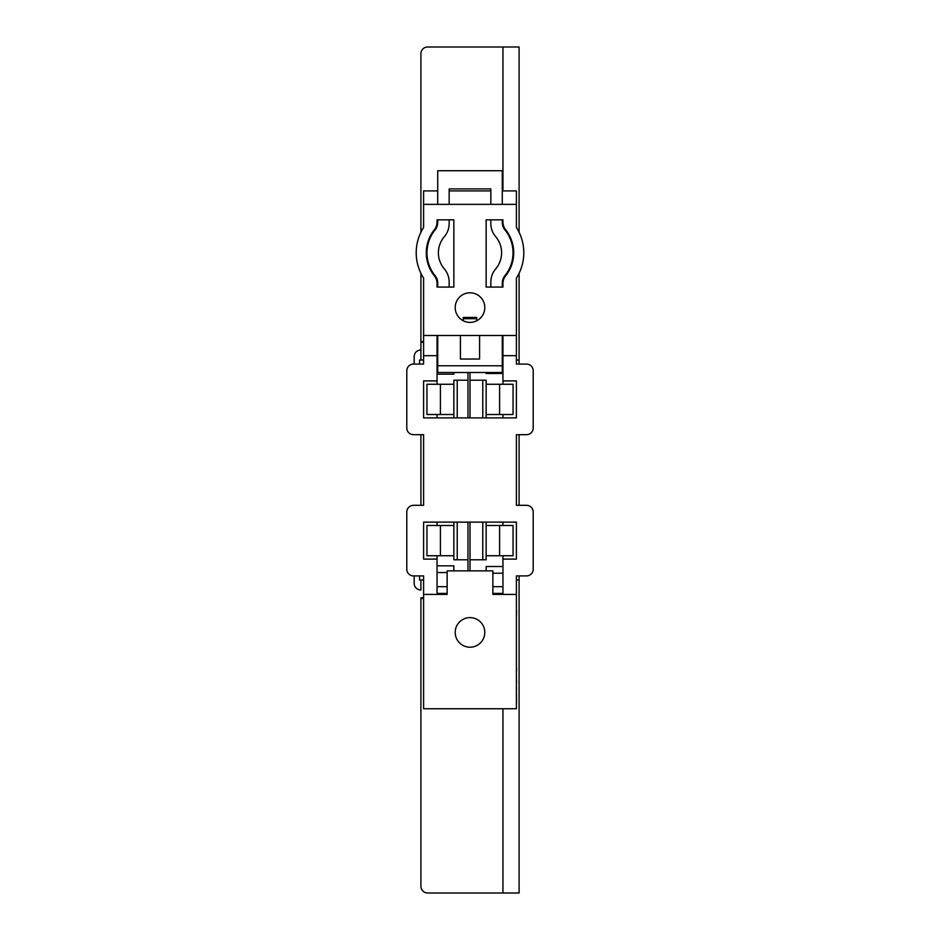 <?xml version="1.0" encoding="UTF-8"?>
<svg xmlns="http://www.w3.org/2000/svg" width="940" height="940" viewBox="0 0 940 940"><rect width="100%" height="100%" fill="white"/><g stroke="black" fill="none" stroke-linecap="round" stroke-linejoin="round"><path stroke-width="1.41" d="M516.401 668.716L516.401 615.606M516.401 680.102L516.401 670.62M516.401 687.88L516.401 682.381M516.542 703.085L516.401 690.148M516.542 671.172L516.542 667.87M516.542 682.969L516.542 679.655M516.401 688.75L516.542 690.148M516.542 687.88L516.401 688.468M516.542 615.606L516.401 612.198M516.401 596.794L516.401 610.119M516.401 593.798L516.401 595.889M516.401 590.449L516.401 592.694M516.542 610.119L516.542 612.198M502.947 219.831L502.947 222.11A12.103 12.103 0 0 0 505.603 229.677A36.989 36.989 0 0 1 505.603 275.89A12.103 12.103 0 0 0 502.947 283.457L502.947 287.076L502.277 287.076L502.277 283.222A12.103 12.103 0 0 1 504.968 275.608A36.319 36.319 0 0 0 504.968 229.959A12.103 12.103 0 0 1 502.277 222.345L502.277 219.831L502.947 219.831L486.145 219.831L486.145 287.076L502.947 287.076M437.053 287.076L437.053 283.457A12.103 12.103 0 0 0 434.397 275.89A36.989 36.989 0 0 1 434.397 229.677A12.103 12.103 0 0 0 437.053 222.11L437.053 219.831L437.723 219.831L437.723 222.345A12.103 12.103 0 0 1 435.032 229.959A36.319 36.319 0 0 0 435.032 275.608A12.103 12.103 0 0 1 437.723 283.222L437.723 287.076L437.053 287.076L453.856 287.076L453.856 219.831L437.053 219.831M516.401 594.409L492.865 594.409L492.865 570.874L447.135 570.874L447.135 594.409L423.599 594.409L423.599 708.736L516.401 708.736L516.401 575.914L526.494 575.914A6.721 6.721 0 0 0 533.215 569.194L533.215 512.03A6.721 6.721 0 0 0 526.494 505.309L516.401 505.309L516.401 434.691L526.494 434.691A6.721 6.721 0 0 0 533.215 427.97L533.215 370.806A6.721 6.721 0 0 0 526.494 364.086L516.401 364.086L516.401 335.498L423.599 335.498L423.599 355.673L437.053 355.673L437.053 335.498M423.599 355.673L423.599 364.086L413.506 364.086A6.721 6.721 0 0 0 406.785 370.806L406.785 427.97A6.721 6.721 0 0 0 413.506 434.691L423.599 434.691L423.599 505.309L413.506 505.309A6.721 6.721 0 0 0 406.785 512.03L406.785 569.194A6.721 6.721 0 0 0 413.506 575.914L423.599 575.914L423.599 594.409M516.401 335.498L516.401 278.111A47.071 47.071 0 0 0 516.401 227.457L516.401 190.914L502.277 190.914M490.845 190.914L449.156 190.914M437.723 190.914L423.599 190.914L423.599 204.368L516.401 204.368M453.856 219.831L453.856 287.076L449.156 287.076L449.156 282A20.175 20.175 0 0 0 444.338 268.922A24.887 24.887 0 0 1 444.338 236.645A20.175 20.175 0 0 0 449.156 223.567L449.156 219.831L453.856 219.831M490.845 287.076L486.145 287.076L486.145 219.831L490.845 219.831L490.845 223.567A20.175 20.175 0 0 0 495.662 236.645A24.887 24.887 0 0 1 495.662 268.922A20.175 20.175 0 0 0 490.845 282L490.845 287.076M423.599 204.368L423.599 227.457A47.071 47.071 0 0 0 423.599 278.111L423.599 335.498M437.053 555.74L437.053 559.1L423.599 559.1L423.599 522.123L516.401 522.123L516.401 559.1L502.947 559.1L502.947 555.74M502.947 384.26L502.947 380.9L516.401 380.9L516.401 417.877L423.599 417.877L423.599 380.9L437.053 380.9L437.053 384.26M484.793 307.591A14.793 14.793 0 0 0 470 292.798A14.793 14.793 0 0 0 455.207 307.591A14.793 14.793 0 0 0 470 322.385A14.793 14.793 0 0 0 484.793 307.591M484.793 632.409A14.793 14.793 0 0 0 470 617.615A14.793 14.793 0 0 0 455.207 632.409A14.793 14.793 0 0 0 470 647.202A14.793 14.793 0 0 0 484.793 632.409M502.947 417.877L502.947 414.517M437.053 414.517L437.053 417.877M502.947 525.484L502.947 522.123M437.053 522.123L437.053 525.484M502.947 335.498L502.947 355.673L516.401 355.673M502.277 345.591L502.947 345.591M437.053 345.591L437.723 345.591M437.053 594.409L437.053 559.1M502.947 559.1L502.947 594.409M502.947 355.673L502.947 380.9M437.053 380.9L437.053 355.673M502.277 346.602L502.947 346.602M502.947 353.322L502.277 353.322M502.277 366.776L502.947 366.776M502.947 373.497L486.145 373.497L486.145 372.487M502.947 573.224L492.865 573.224M486.145 570.874L486.145 566.503L502.947 566.503M492.865 586.678L502.947 586.678M502.947 593.399L492.865 593.399M502.947 708.736L502.947 893L519.091 893L519.091 575.914L519.091 579.957L516.401 579.957M516.401 360.044L519.091 360.044L519.091 364.086L519.091 273.305M423.599 598.451L420.909 598.451L420.909 886.279A6.721 6.721 0 0 0 427.63 893L502.947 893M519.091 232.262L519.091 47L427.63 47A6.721 6.721 0 0 0 420.909 53.721L420.909 232.262M470 417.877L470 380.218L486.145 380.218L486.145 417.877M486.145 522.123L486.145 559.782L470 559.782L470 570.874M423.599 341.549L420.909 341.549L420.909 273.305L420.909 349.962A6.721 6.721 0 0 0 414.188 356.683L414.188 364.086M414.188 575.914L414.188 583.317A6.721 6.721 0 0 0 420.909 590.038L420.909 579.957M470 522.123L470 559.782M470 380.218L470 372.487M513.04 414.517L499.587 414.517L499.587 384.26L513.04 384.26L513.04 414.517M513.04 555.74L499.587 555.74L499.587 525.484L513.04 525.484L513.04 555.74M486.145 414.517L499.587 414.517M499.587 384.26L486.145 384.26M486.145 555.74L499.587 555.74M499.587 525.484L486.145 525.484M420.909 505.309L420.909 434.691L420.909 505.309M519.091 505.309L519.091 434.691M433.011 47L427.63 47L433.011 47M502.947 47L502.947 190.914M437.053 586.678L447.135 586.678M447.135 593.399L437.053 593.399M447.135 572.554L437.053 572.554M437.053 565.833L453.856 565.833L453.856 570.874M437.723 353.322L437.053 353.322M437.053 346.602L437.723 346.602M437.053 367.446L437.723 367.446M453.856 372.487L453.856 374.167L437.053 374.167M423.599 597.769L420.909 597.769L420.909 598.451M420.909 360.044L420.909 342.231L423.599 342.231M467.979 570.874L467.979 559.782L453.856 559.782L453.856 522.123M453.856 417.877L453.856 380.218L467.979 380.218L467.979 372.487M423.599 579.957L419.557 579.957L419.557 575.914M419.557 364.086L419.557 360.044L423.599 360.044M426.96 384.26L440.413 384.26L440.413 414.517L426.96 414.517L426.96 384.26M426.96 525.484L440.413 525.484L440.413 555.74L426.96 555.74L426.96 525.484M453.856 384.26L440.413 384.26M440.413 414.517L453.856 414.517M453.856 525.484L440.413 525.484M440.413 555.74L453.856 555.74M467.979 559.782L467.979 522.123M467.979 417.877L467.979 380.218M420.909 342.231L420.909 273.305M479.588 335.498L479.588 359.033L460.412 359.033L460.412 335.498M437.723 335.498L437.723 365.766L502.277 365.766L502.277 335.498M502.277 204.368L502.277 170.739L437.723 170.739L437.723 204.368M490.845 204.368L490.845 188.893L449.156 188.893L449.156 204.368M502.277 365.766L502.277 372.487L437.723 372.487L437.723 365.766M476.721 317.438L463.279 317.438L463.279 318.684L476.721 318.684L476.721 317.438M463.279 320.775L463.279 318.684M476.721 320.775L476.721 318.684M482.772 559.782L482.772 522.123M482.772 417.877L482.772 380.218M457.228 380.218L457.228 417.877M457.228 522.123L457.228 559.782"/></g></svg>
